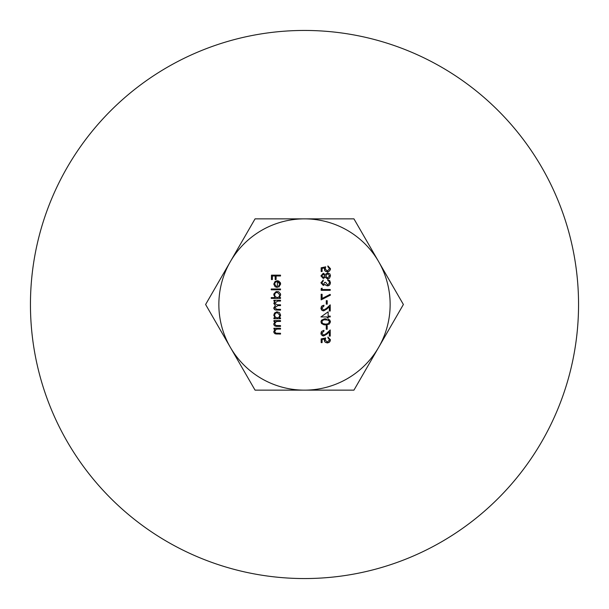 <?xml version="1.0" encoding="UTF-8"?>
<svg xmlns="http://www.w3.org/2000/svg" width="609" height="609" viewBox="0 0 609 609"><rect width="100%" height="100%" fill="white"/><g stroke="black" fill="none" stroke-linecap="round" stroke-linejoin="round"><path stroke-width="0.91" d="M277.384 287.478L277.384 281.548L279.82 283.969L278.427 286.405L278.808 287.128L280.635 284.068L277.224 280.734L275.017 281.503L273.784 284.091L275.085 286.755L277.384 287.478L275.085 286.755L273.784 284.091L275.017 281.503L277.224 280.734L278.724 281.061L280.406 282.743L280.635 284.068L278.808 287.128M278.427 286.405L279.82 283.969L277.384 281.548M275.215 282.424L274.598 284.129L276.57 286.664L274.598 284.129L275.215 282.424L276.57 281.632L275.215 282.424M324.772 282.302L323.288 284.631L321.864 282.804L323.257 280.094L320.935 282.797L323.288 285.446L325.153 284.388L325.929 285.37L327.535 285.91L328.731 285.644L330.253 284L329.812 280.818L327.794 279.752L327.794 280.566L329.043 281.274L329.538 282.789L327.619 285.096L325.701 282.302L324.772 282.302L323.288 284.631L321.864 282.804L323.257 280.909M325.701 282.302L327.619 285.096L329.538 282.789L329.043 281.274L327.794 280.566M327.794 279.752L329.675 280.665L330.466 282.774L329.507 285.119L327.535 285.91L325.929 285.37L325.153 284.388L323.288 285.446L320.935 282.797L323.257 280.094M330.23 289.511L322.1 289.511L322.1 288.118L321.171 288.651L321.171 290.326L330.23 290.326L330.23 289.511M330.078 294.383L322.1 298.479L322.1 294.276L321.171 294.276L321.171 299.849L330.466 295.091L330.078 294.383M326.279 304.15L327.208 304.15L327.208 300.663L326.279 300.663L326.279 304.15M326.477 308.367L323.699 310.08L321.864 308.108L323.958 306.007L323.958 305.2L321.887 305.977L320.935 308.154L322.222 310.506L323.63 310.894L326.881 309.06L329.302 306.791L329.302 311.009L330.23 311.009L330.23 304.85L326.477 308.367L323.699 310.08L321.864 308.108L323.958 306.007M326.881 309.06L323.63 310.894L321.621 310.019L320.951 308.512L321.407 306.533L323.958 305.2M330.23 316.117L328.137 316.117L328.137 311.823L320.935 316.931L327.208 316.931L327.208 317.982L328.137 317.982L328.137 316.931L330.23 316.931L330.23 316.117M326.279 329.248L327.208 329.248L327.208 325.762L326.279 325.762L326.279 329.248M326.477 333.466L323.699 335.178L321.864 333.214L323.958 331.113L323.958 330.299L321.567 331.41L321.095 334.257L322.382 335.696L323.63 335.993L326.881 334.158L329.302 331.89L329.302 336.107L330.23 336.107L330.23 329.949L326.477 333.466L323.699 335.178L321.864 333.214L323.958 331.113M326.881 334.158L323.63 335.993L321.255 334.607L320.935 333.252L321.506 331.486L323.958 330.299M325.701 337.965L325.236 339.967L325.701 337.965L321.171 338.893L321.171 342.616L322.1 342.616L322.1 339.533L324.483 339.046L324.506 341.215L325.206 342.22L327.269 342.966L329.872 341.725L330.466 339.799L327.908 337.036L327.908 337.85L329.538 339.845L327.239 342.151L325.236 339.967L327.239 342.151L329.538 339.845L327.908 337.85M327.908 337.036L330.466 339.799L329.164 342.403L327.269 342.966L325.107 342.121L324.308 340.286L324.483 339.046M276.105 275.976L280.521 275.976L280.521 275.161L271.454 275.161L271.454 279.577L272.383 279.577L272.383 275.976L275.177 275.976L275.177 279.577L276.105 279.577L276.105 275.976M277.734 301.074L280.521 301.074L280.521 300.26L273.898 300.26L273.898 301.074L275.047 301.074L273.784 303.358L275.382 305.467L273.784 307.895L273.89 308.603L275.375 309.981L280.521 310.133L280.521 309.319L276.928 309.319L274.598 307.751L277.948 305.604L280.521 305.604L280.521 304.789L277.156 304.789L274.598 303.213L277.734 301.074L274.598 303.213L277.156 304.789M277.948 305.604L274.598 307.751L276.928 309.319M276.935 310.133L274.689 309.669L273.875 308.565L275.382 305.467L273.784 303.358L275.047 301.074M273.898 317.921L275.123 317.921L273.784 315.241L274.552 313.034L276.889 311.778L279.485 312.638L280.635 315.218L279.379 317.921L280.521 317.921L280.521 318.735L273.898 318.735L273.898 317.921M279.82 315.241L277.202 312.577L275.283 313.429L274.598 315.135L275.116 316.878L277.224 317.921L279.013 317.22L279.82 315.241M378.669 347.32A85.641 85.641 0 0 0 304.5 218.859A85.641 85.641 0 0 0 230.331 347.32A85.641 85.641 0 0 0 378.669 347.32L353.943 390.141L255.057 390.141L205.614 304.5L255.057 218.859L353.943 218.859L403.386 304.5L378.669 347.32M304.5 30.45A274.05 274.05 0 0 1 541.835 441.525A274.05 274.05 0 0 1 67.165 441.525A274.05 274.05 0 0 1 304.5 30.45M278.123 329.073L280.521 329.073L280.521 328.266L273.898 328.266L273.898 329.073L275.093 329.073L273.784 331.593L273.921 332.445L275.321 333.854L280.521 334.075L280.521 333.26L275.9 333.161L274.598 331.456L276.349 329.203L278.123 329.073L276.349 329.203L274.598 331.456L275.9 333.161L277.407 333.26M277.141 334.075L275.04 333.74L274.05 332.758L273.784 331.593L275.093 329.073M278.123 321.407L280.521 321.407L280.521 320.593L273.898 320.593L273.898 321.407L275.093 321.407L273.784 323.927L273.905 324.749L274.705 325.861L276.319 326.371L280.521 326.401L280.521 325.587L275.9 325.495L274.598 323.782L276.349 321.529L278.123 321.407L276.349 321.529L274.598 323.782L275.9 325.495L277.407 325.587M277.141 326.401L274.964 326.028L274.012 325.008L273.784 323.927L275.093 321.407M271.226 297.588L275.177 297.588L273.784 294.908L273.943 293.82L276.121 291.597L278.534 291.688L280.437 293.69L280.635 294.878L279.379 297.588L280.521 297.588L280.521 298.402L271.226 298.402L271.226 297.588M279.82 294.908L277.202 292.244L275.283 293.096L274.598 294.916L275.177 296.621L277.224 297.588L278.907 296.986L279.82 294.908M271.226 289.8L280.521 289.8L280.521 288.986L271.226 288.986L271.226 289.8M330.466 321.826L329.362 324.018L326.538 324.924L323.996 324.818L321.522 323.516L320.935 321.826L321.461 320.227L324.437 318.85L325.701 318.796L330.466 321.826L329.85 320.121L328.266 319.108M327.977 323.798L329.538 321.849L328.403 320.075L323.95 319.748L322.146 320.882L322.047 322.625L323.12 323.668L325.701 324.14L327.977 323.798M323.288 278.473L320.935 275.9L323.265 273.243L325.183 274.568L327.665 272.779L329.971 273.989L330.466 275.847L329.469 278.252L327.589 278.937L325.183 277.186L323.288 278.473M324.772 275.885L323.272 274.058L321.864 275.854L323.257 277.658L324.772 275.885M329.538 275.854L327.695 273.593L325.701 275.907L327.612 278.123L329.538 275.854M325.701 266.849L325.236 268.851L325.701 266.849L321.171 267.777L321.171 271.5L322.1 271.5L322.1 268.417L324.483 267.93L324.947 270.838L327.269 271.85L329.53 270.997L330.459 268.957L327.908 265.92L327.908 266.734L329.538 268.736L327.239 271.035L325.236 268.851L327.239 271.035L329.538 268.736L327.908 266.734M327.908 265.92L330.466 268.683L330.253 269.901L328.601 271.584L325.533 271.363L324.528 270.16L324.483 267.93"/></g></svg>
